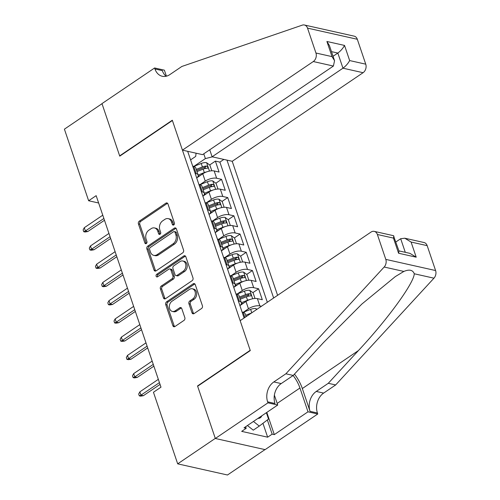 <?xml version="1.0" encoding="UTF-8"?>
<svg xmlns="http://www.w3.org/2000/svg" width="500" height="500" viewBox="0 0 500 500"><rect width="100%" height="100%" fill="white"/><g stroke="black" fill="none" stroke-linecap="round" stroke-linejoin="round"><path stroke-width="0.75" d="M173.781 224.931A1.45 1.1 -77.4 0 0 174.394 222.981L167.956 203.956A2.069 1.569 -77.4 0 0 166.931 202.938A2.069 1.569 -77.4 0 0 165.875 203.169L139.3 221.163A2.069 1.569 -77.4 0 0 138.425 223.95L144.869 242.969A1.45 1.1 -77.4 0 0 145.581 243.688A1.45 1.1 -77.4 0 0 146.325 243.525A1.45 1.1 -77.4 0 0 146.931 241.569L146.1 239.112A6.631 5.019 -77.4 0 1 148.887 230.181L151.1 228.681A6.631 5.019 -77.4 0 1 154.488 227.944A6.631 5.019 -77.4 0 1 157.762 231.213L158.594 233.675A1.45 1.1 -77.4 0 0 159.312 234.387A1.45 1.1 -77.4 0 0 160.056 234.231A1.45 1.1 -77.4 0 0 160.662 232.275L159.831 229.812A6.631 5.019 -77.4 0 1 162.613 220.888L164.831 219.387A6.631 5.019 -77.4 0 1 168.219 218.65A6.631 5.019 -77.4 0 1 171.494 221.919L172.325 224.381A1.45 1.1 -77.4 0 0 173.044 225.094A1.45 1.1 -77.4 0 0 173.781 224.931A1.45 1.1 -77.4 0 1 173.675 224.681L172.325 224.381M191.994 312.781A2.069 1.569 -77.4 0 0 193.019 313.806A2.069 1.569 -77.4 0 0 194.081 313.575L201.531 308.525A2.069 1.569 -77.4 0 0 202.406 305.738L195.256 284.613A2.069 1.569 -77.4 0 0 194.231 283.587A2.069 1.569 -77.4 0 0 193.169 283.819L166.594 301.812A2.069 1.569 -77.4 0 0 165.725 304.6L172.875 325.725A2.069 1.569 -77.4 0 0 173.9 326.75A2.069 1.569 -77.4 0 0 174.956 326.519L183.962 320.419A2.069 1.569 -77.4 0 0 184.838 317.631L181.775 308.587A2.069 1.569 -77.4 0 0 180.75 307.569A2.069 1.569 -77.4 0 0 179.694 307.8L175.225 310.819A5.544 4.194 -77.4 0 1 172.394 311.438A5.544 4.194 -77.4 0 1 169.344 306.962A5.544 4.194 -77.4 0 1 171.988 301.244L189.481 289.4A5.544 4.194 -77.4 0 1 192.312 288.781A5.544 4.194 -77.4 0 1 195.362 293.256A5.544 4.194 -77.4 0 1 192.725 298.975L189.806 300.95A2.069 1.569 -77.4 0 0 188.938 303.744L191.994 312.781L193.344 313.081A2.069 1.569 -77.4 0 0 193.738 313.75M197.919 386.037L197.544 385.95L215.294 438.387L177.688 463.844L227.481 475L264.988 449.606M197.544 385.95L250.188 350.312L172.4 120.5L119.756 156.144L102.006 103.706L64.406 129.162L88.637 200.75L98.637 202.994M177.688 463.844L153.456 392.256L160.981 387.169L96.156 195.662L88.637 200.75M182.688 252.85A2.069 1.569 -77.4 0 0 183.556 250.056L176.406 228.931A2.069 1.569 -77.4 0 0 175.387 227.913A2.069 1.569 -77.4 0 0 174.325 228.144L147.75 246.131A2.069 1.569 -77.4 0 0 146.881 248.925L154.031 270.05A2.069 1.569 -77.4 0 0 155.056 271.069A2.069 1.569 -77.4 0 0 156.113 270.837L182.688 252.85M185.831 256.769L192.981 277.894A2.069 1.569 -77.4 0 1 192.113 280.688L165.538 298.675A2.069 1.569 -77.4 0 1 164.475 298.906A2.069 1.569 -77.4 0 1 163.456 297.887L160.394 288.844A2.069 1.569 -77.4 0 1 161.262 286.056L172.044 278.762A2.069 1.569 -77.4 0 0 172.913 275.969L170.881 269.975A2.069 1.569 -77.4 0 0 169.856 268.95A2.069 1.569 -77.4 0 0 168.8 269.181L157.581 276.781A1.45 1.1 -77.4 0 1 156.838 276.938A1.45 1.1 -77.4 0 1 156.037 275.769A1.45 1.1 -77.4 0 1 156.731 274.275L183.75 255.981A2.069 1.569 -77.4 0 1 184.806 255.75A2.069 1.569 -77.4 0 1 185.831 256.769M256.931 309.312L255.944 308.594A5.594 2.288 161.3 0 0 250.631 309.381L243.256 312.312L248.456 308.781A8.444 3.456 -18.7 0 1 259.856 305.912L257.387 298.619L262.3 299.719L258.594 288.775L252.887 292.638M247.181 296.5L248.669 295.494M237.075 294.069L242.281 290.544A8.444 3.456 -18.7 0 1 253.681 287.675L251.213 280.381L256.125 281.481L252.419 270.538L246.713 274.4M241.006 278.263L242.494 277.256M248.35 280.256L248.756 280.012L246.906 274.544L243.594 272.113A5.594 2.288 161.3 0 0 238.281 272.9L230.906 275.837L236.106 272.306A8.444 3.456 -18.7 0 1 247.506 269.438L245.037 262.144L249.95 263.244L246.244 252.3L240.538 256.163M234.838 260.025L236.325 259.019M242.175 262.019L242.587 261.775L240.731 256.3L237.425 253.875A5.594 2.288 161.3 0 0 232.106 254.662L224.731 257.594L229.938 254.069A8.444 3.456 -18.7 0 1 241.337 251.2L238.863 243.906L243.775 245.006L240.075 234.062L234.369 237.925M228.663 241.788L230.15 240.781M236 243.775L236.412 243.538L234.556 238.062L231.25 235.637A5.594 2.288 161.3 0 0 225.938 236.425L218.562 239.356L223.762 235.825A8.444 3.456 -18.7 0 1 235.162 232.963L232.694 225.662L237.606 226.762L233.9 215.819L228.194 219.688M222.488 223.55L223.975 222.537M229.825 225.538L230.238 225.3L228.388 219.825L225.075 217.4A5.594 2.288 161.3 0 0 219.762 218.188L212.387 221.119L217.587 217.587A8.444 3.456 -18.7 0 1 228.988 214.719L226.519 207.425L231.431 208.525L227.725 197.581L222.019 201.444M216.312 205.306L217.8 204.3M223.656 207.3L224.062 207.056L222.213 201.588L218.9 199.163A5.594 2.288 161.3 0 0 213.588 199.95L206.213 202.881L211.412 199.35A8.444 3.456 -18.7 0 1 222.812 196.481L220.344 189.188L225.256 190.287L221.55 179.344L216.637 178.244A8.444 3.456 161.3 0 0 205.244 181.112L200.031 184.638L207.413 181.706A5.594 2.288 161.3 0 1 212.731 180.919L216.038 183.35L217.894 188.819L217.544 189.056M210.144 187.069L211.631 186.062M215.844 183.206L221.55 179.344M257.387 298.619A8.444 3.456 161.3 0 0 245.987 301.488L240.362 305.294M251.213 280.381A8.444 3.456 161.3 0 0 239.812 283.25L234.188 287.056M245.037 262.144A8.444 3.456 161.3 0 0 233.637 265.012L228.012 268.819M238.863 243.906A8.444 3.456 161.3 0 0 227.469 246.769L221.844 250.581M232.694 225.662A8.444 3.456 161.3 0 0 221.294 228.531L215.669 232.338M226.519 207.425A8.444 3.456 161.3 0 0 215.119 210.294L209.494 214.1M220.344 189.188A8.444 3.456 161.3 0 0 208.944 192.056L203.319 195.863M277.594 295.325L232.225 161.294L363.081 72.7L342.962 68.194L337.837 53.056L331.481 51.631M273.644 298L226.975 160.119M187.681 151.312L244.1 318M267.331 302.275L219.887 162.113L215.381 161.106L219.081 172.05L214.169 170.95A8.444 3.456 161.3 0 0 202.769 173.812L197.144 177.625M196.725 178.031A8.444 3.456 161.3 0 0 198.169 175.025A8.444 3.456 161.3 0 0 196.188 173.663L195.169 173.431M206.562 171.919A5.594 2.288 161.3 0 0 204.331 172.587L198.169 175.037L195.694 167.731A8.444 3.456 161.3 0 0 193.719 166.369L192.7 166.137M246.1 316.644L245.081 313.644A8.444 3.456 161.3 0 0 243.106 312.275L242.087 312.05M238.381 301.106L239.4 301.331A8.444 3.456 -18.7 0 1 241.381 302.7A8.444 3.456 -18.7 0 1 239.938 305.706M241.381 302.7L238.912 295.406A8.444 3.456 161.3 0 0 236.931 294.037L235.912 293.812M232.206 282.869L233.225 283.094A8.444 3.456 -18.7 0 1 235.206 284.462A8.444 3.456 -18.7 0 1 233.762 287.462M243.6 281.35A5.594 2.288 161.3 0 0 241.369 282.025L235.212 284.469L232.738 277.162A8.444 3.456 161.3 0 0 230.756 275.8L229.737 275.569M226.038 264.625L227.05 264.856A8.444 3.456 -18.7 0 1 229.031 266.225A8.444 3.456 -18.7 0 1 227.594 269.225M237.425 263.113A5.594 2.288 161.3 0 0 235.194 263.781L229.037 266.231L226.562 258.925A8.444 3.456 161.3 0 0 224.581 257.562L223.562 257.331M219.862 246.388L220.881 246.619A8.444 3.456 -18.7 0 1 222.862 247.981A8.444 3.456 -18.7 0 1 221.419 250.987M222.862 247.981L220.387 240.688A8.444 3.456 161.3 0 0 218.412 239.319L217.394 239.094M213.688 228.15L214.706 228.375A8.444 3.456 -18.7 0 1 216.688 229.744A8.444 3.456 -18.7 0 1 215.244 232.75M225.081 226.637A5.594 2.288 161.3 0 0 222.85 227.306L216.688 229.756L214.219 222.45A8.444 3.456 161.3 0 0 212.237 221.081L211.219 220.856M207.512 209.913L208.531 210.138A8.444 3.456 -18.7 0 1 210.512 211.506A8.444 3.456 -18.7 0 1 209.069 214.513M210.512 211.506L208.044 204.213A8.444 3.456 161.3 0 0 206.062 202.844L205.044 202.613M201.344 191.675L202.356 191.9A8.444 3.456 -18.7 0 1 204.338 193.269A8.444 3.456 -18.7 0 1 202.9 196.269M212.731 190.156A5.594 2.288 161.3 0 0 210.5 190.831L204.344 193.275L201.869 185.969A8.444 3.456 161.3 0 0 199.887 184.606L198.869 184.375M222.812 196.481L227.725 197.581M228.988 214.719L233.9 215.819M235.162 232.963L240.075 234.062M241.337 251.2L246.244 252.3M247.506 269.438L252.419 270.538M253.681 287.675L258.594 288.775M259.856 305.912L261.431 306.269M212.356 156.844L205.387 158.594L193.856 166.4M205.387 158.594L203.769 153.819M190.581 159.887L195.694 156.425L196.081 153.2M203.969 168.831L205.456 167.825M209.675 164.969L215.381 161.106M219.887 162.113L223.869 159.419M173.675 224.681L172.838 222.219A6.631 5.019 -77.4 0 0 169.562 218.95L168.219 218.65M154.488 227.944L155.831 228.244A6.631 5.019 -77.4 0 1 159.106 231.513L159.944 233.975A1.45 1.1 -77.4 0 0 160.056 234.225M167.556 203.294A2.069 1.569 -77.4 0 0 167.219 203.469L140.644 221.462A2.069 1.569 -77.4 0 0 139.775 224.25L146.213 243.275A1.45 1.1 -77.4 0 0 146.325 243.525M176.012 228.269A2.069 1.569 -77.4 0 0 175.669 228.444L149.094 246.438A2.069 1.569 -77.4 0 0 148.225 249.225L155.375 270.35A2.069 1.569 -77.4 0 0 155.775 271.012M175.006 232.3A1.45 1.1 -77.4 0 0 174.294 231.588A1.45 1.1 -77.4 0 0 173.55 231.75L150.225 247.537A1.45 1.1 -77.4 0 0 149.613 249.494L150.494 252.087A6.631 5.019 -77.4 0 0 153.769 255.362A6.631 5.019 -77.4 0 0 157.156 254.619L173.1 243.825A6.631 5.019 -77.4 0 0 175.888 234.9L175.006 232.3L176.356 232.6A1.45 1.1 -77.4 0 0 175.637 231.887L174.294 231.588M153.769 255.362L155.113 255.662A6.631 5.019 -77.4 0 0 158.5 254.919L157.156 254.619M176.356 232.6L177.231 235.2A6.631 5.019 -77.4 0 1 174.444 244.125L158.5 254.919M169.856 268.95L171.206 269.25A2.069 1.569 -77.4 0 1 172.225 270.275L174.256 276.269A2.069 1.569 -77.4 0 1 173.388 279.062L162.613 286.356A2.069 1.569 -77.4 0 0 161.737 289.15L164.8 298.188A2.069 1.569 -77.4 0 0 165.194 298.856M185.431 256.106A2.069 1.569 -77.4 0 0 185.094 256.281L158.075 274.575A1.45 1.1 -77.4 0 0 157.581 276.775M183.225 271.188A5.544 4.194 -77.4 0 0 185.869 265.469A5.544 4.194 -77.4 0 0 182.819 260.994A5.544 4.194 -77.4 0 0 179.981 261.613L173.819 265.781A2.069 1.569 -77.4 0 0 172.95 268.575L174.981 274.569A2.069 1.569 -77.4 0 0 176 275.594A2.069 1.569 -77.4 0 0 177.062 275.363L183.225 271.188L184.569 271.488A5.544 4.194 -77.4 0 0 187.213 265.769A5.544 4.194 -77.4 0 0 184.163 261.294L182.819 260.994M176 275.594L177.35 275.894A2.069 1.569 -77.4 0 0 178.406 275.663L177.062 275.363M184.569 271.488L178.406 275.663M192.312 288.781L193.656 289.081A5.544 4.194 -77.4 0 1 196.713 293.556A5.544 4.194 -77.4 0 1 194.069 299.281L191.15 301.25A2.069 1.569 -77.4 0 0 190.281 304.044L193.344 313.081M172.394 311.438L173.738 311.744A5.544 4.194 -77.4 0 0 176.575 311.125L175.225 310.819M181.381 307.925A2.069 1.569 -77.4 0 0 181.038 308.1L176.575 311.125M194.856 283.944A2.069 1.569 -77.4 0 0 194.519 284.119L167.944 302.113A2.069 1.569 -77.4 0 0 167.075 304.9L174.225 326.025A2.069 1.569 -77.4 0 0 174.619 326.694M211.306 170.825L211.719 170.581L209.862 165.106L206.556 162.681A5.594 2.288 161.3 0 0 201.244 163.469L193.869 166.4M200.594 175.294L198.069 176.294M196.994 171.575L203.156 169.125A5.594 2.288 -18.7 0 1 207.275 168.238C208.312 167.575 208.062 166.844 206.531 166.05A5.594 2.288 161.3 0 0 202.413 166.938L196.256 169.381M196.619 170.456L203.1 167.881A2.85 1.169 -18.7 0 1 204.369 167.512L206.531 166.05M207.275 168.238L207.725 168.113M211.719 170.581L211.369 170.819M103.881 218.475L85.4 230.987L87.825 231.531L85.081 232.006L83.737 231.706L85.4 230.987L84.288 227.706L102.769 215.194M87.825 231.531L104.481 220.256M83.737 231.706L83.119 229.881L84.288 227.706M266.381 412.706L268.531 419.069L259.281 426.1L253.269 430.169L247.438 425.531M259.281 426.1L253.45 421.456M257.938 418.419A13.719 6.987 55.9 0 0 261.8 415.806M209.737 149.781L212.106 156.788L342.962 68.194C345.825 66.062 348.056 63.519 349.656 60.569L365.744 64.175L357.312 39.275L307.525 28.125A6.331 4.794 -77.4 0 0 304.394 25A6.331 4.794 -77.4 0 0 302.294 25.137L181.844 66.469L169.812 74.619A14.775 11.181 102.6 0 1 162.262 76.263A14.775 11.181 102.6 0 1 154.963 68.975L154.619 67.975L101.975 103.612L119.663 155.869L120.037 155.95M212.106 156.788L232.225 161.294M119.663 155.869L172.306 120.231L182.431 150.137L313.288 61.544A6.331 4.794 -77.4 0 0 315.95 53.019L307.525 28.125M154.619 67.975L164.375 70.163L166.412 76.175M182.431 150.137L202.55 154.644L333.406 66.05L313.288 61.544M304.394 25L354.188 36.156A6.331 4.794 102.6 0 1 357.312 39.275M365.744 64.175A6.331 4.794 102.6 0 1 363.081 72.7M166.131 76.244A14.775 11.181 102.6 0 1 162.331 70.625L154.963 68.975M333.056 56.294L337.837 53.056C340.7 50.925 342.931 48.381 344.538 45.431L349.656 60.569M315.95 53.019L332.031 56.625L334.55 60.7L333.406 66.05M332.031 56.625L326.906 41.481L329.425 45.562L334.55 60.7M240.156 320.675L371.012 232.081A6.331 4.794 -77.4 0 1 374.25 231.375A6.331 4.794 -77.4 0 1 377.375 234.494L385.8 259.394L435.594 270.544A6.331 4.794 102.6 0 1 433.963 278.181L335.656 384.95L323.625 393.094A14.775 11.181 -77.4 0 0 317.419 412.987L317.756 413.994L265.113 449.631L215.325 438.481L197.638 386.225L250.281 350.581L240.156 320.675M335.656 384.95L328.288 383.294L358.431 350.562C387.6 319.35 413.969 283.087 414.269 273.769C412.806 269.925 409.338 269.15 403.856 271.438L395.35 276.575L361.875 304.044L323.375 342.706L293.238 375.444L281.2 383.587A14.775 11.181 -77.4 0 0 274.994 403.488L267.625 401.838L267.969 402.837L215.325 438.481M293.238 375.444L285.869 373.794L273.831 381.938A14.775 11.181 -77.4 0 0 267.625 401.838M358.431 350.562L302.331 388.537L310.05 411.337A14.775 11.181 -77.4 0 1 316.256 391.444L328.288 383.294M427.169 245.65L411.087 242.05L404.812 238.219L424.038 242.525A6.331 4.794 102.6 0 1 427.169 245.65L435.594 270.544M403.856 271.438L384.169 267.025L285.869 373.794M266.8 412.419L274.312 434.619L272.156 434.137L267.362 419.963M245.65 426.737L246.181 428.319L241.675 431.369L267.644 437.188L272.156 434.137M246.181 428.319L244.031 427.831L277.725 405.025L267.969 402.837M317.756 413.994L308 411.806L299.944 388.006A23.744 12.094 55.9 0 0 293.137 375.513M274.312 434.619L308 411.806M395.9 241.962L400.681 238.725L404.812 238.219M302.331 388.537A27.487 14 55.9 0 0 294.469 374.1M274.375 395.138L277.725 405.025M384.169 267.025A6.331 4.794 -77.4 0 0 385.8 259.394M267.644 437.188L262.95 423.312M411.087 242.05L416.213 257.188L409.938 253.356L398.925 250.894M416.213 257.188L398.581 253.238L399.031 251.206L393.475 235.681L374.25 231.375M398.581 253.238L393.456 238.1L393.906 236.069M206.762 193.531L204.244 194.531M217.481 189.062L217.894 188.819M203.169 189.812L209.331 187.362A5.594 2.288 -18.7 0 1 213.45 186.475C214.488 185.812 214.237 185.081 212.706 184.288A5.594 2.288 161.3 0 0 208.588 185.175L202.431 187.625M202.794 188.694L209.275 186.119A2.85 1.169 -18.7 0 1 210.544 185.75L212.706 184.288M213.45 186.475L213.9 186.356M218.906 208.394A5.594 2.288 161.3 0 0 216.675 209.069L210.519 211.513M212.938 211.769L210.419 212.769M209.344 208.05L215.5 205.6A5.594 2.288 -18.7 0 1 219.619 204.713C220.656 204.05 220.413 203.319 218.881 202.525A5.594 2.288 161.3 0 0 214.762 203.412L208.6 205.863M208.962 206.931L215.444 204.356A2.85 1.169 -18.7 0 1 216.719 203.988L218.881 202.525M219.619 204.713L220.069 204.594M224.062 207.056L223.713 207.294M219.112 230.006L216.588 231.012M215.519 226.287L221.675 223.837A5.594 2.288 -18.7 0 1 225.794 222.95C226.831 222.288 226.588 221.562 225.056 220.763A5.594 2.288 161.3 0 0 220.938 221.65L214.775 224.1M215.138 225.175L221.619 222.594A2.85 1.169 -18.7 0 1 222.887 222.231L225.056 220.763M225.794 222.95L226.244 222.831M230.238 225.3L229.887 225.531M231.256 244.875A5.594 2.288 161.3 0 0 229.025 245.544L222.862 247.994M225.287 248.25L222.763 249.25M221.688 244.525L227.85 242.081A5.594 2.288 -18.7 0 1 231.969 241.194C233.006 240.525 232.756 239.8 231.225 239A5.594 2.288 161.3 0 0 227.106 239.887L220.95 242.338M221.312 243.412L227.794 240.837A2.85 1.169 -18.7 0 1 229.062 240.469L231.225 239M231.969 241.194L232.419 241.069M236.412 243.538L236.062 243.775M110.056 236.719L91.575 249.231L93.994 249.769L91.256 250.244L89.906 249.944L91.575 249.231L90.463 245.944L108.944 233.431M93.994 249.769L110.656 238.494M89.906 249.944L89.294 248.119L90.463 245.944M116.225 254.956L97.744 267.469L100.169 268.012L97.431 268.481L96.081 268.181L97.744 267.469L96.638 264.188L115.119 251.675M100.169 268.012L116.831 256.731M96.081 268.181L95.463 266.356L96.638 264.188M122.4 273.194L103.919 285.706L106.344 286.25L103.6 286.725L102.256 286.419L103.919 285.706L102.806 282.425L121.287 269.913M106.344 286.25L123 274.969M102.256 286.419L101.638 284.6L102.806 282.425M128.575 291.431L110.094 303.944L112.519 304.488L109.775 304.962L108.431 304.662L110.094 303.944L108.981 300.663L127.463 288.15M112.519 304.488L129.175 293.206M108.431 304.662L107.812 302.838L108.981 300.663M231.456 266.488L228.938 267.488M227.862 262.769L234.025 260.319A5.594 2.288 -18.7 0 1 238.144 259.431C239.181 258.769 238.931 258.038 237.4 257.244A5.594 2.288 161.3 0 0 233.281 258.131L227.125 260.575M227.488 261.65L233.969 259.075A2.85 1.169 -18.7 0 1 235.238 258.706L237.4 257.244M238.144 259.431L238.594 259.312M242.587 261.775L242.237 262.013M134.75 309.669L116.269 322.181L118.688 322.725L115.95 323.2L114.6 322.9L116.269 322.181L115.156 318.9L133.637 306.388M118.688 322.725L135.35 311.45M114.6 322.9L113.987 321.075L115.156 318.9M237.631 284.725L235.113 285.725M234.037 281.006L240.194 278.556A5.594 2.288 -18.7 0 1 244.319 277.669C245.35 277.006 245.106 276.275 243.575 275.481A5.594 2.288 161.3 0 0 239.456 276.369L233.294 278.819M233.656 279.887L240.138 277.312A2.85 1.169 -18.7 0 1 241.412 276.944L243.575 275.481M244.319 277.669L244.762 277.55M248.756 280.012L248.406 280.25M140.925 327.912L122.438 340.425L124.862 340.969L122.125 341.438L120.775 341.138L122.438 340.425L121.331 337.137L139.812 324.625M124.862 340.969L141.525 329.688M120.775 341.138L120.156 339.312L121.331 337.137M254.519 298.494L254.931 298.25L253.081 292.781L249.769 290.356A5.594 2.288 161.3 0 0 244.456 291.144L237.081 294.075M249.775 299.587A5.594 2.288 161.3 0 0 247.544 300.262L241.381 302.712M243.806 302.962L241.281 303.969M240.212 299.244L246.369 296.794A5.594 2.288 -18.7 0 1 250.487 295.906C251.525 295.244 251.281 294.513 249.75 293.719A5.594 2.288 161.3 0 0 245.631 294.606L239.469 297.056M239.831 298.125L246.312 295.55A2.85 1.169 -18.7 0 1 247.581 295.181L249.75 293.719M250.487 295.906L250.938 295.788M254.931 298.25L254.581 298.488M147.094 346.15L128.613 358.663L131.037 359.206L128.294 359.681L126.95 359.375L128.613 358.663L127.5 355.381L145.981 342.869M131.037 359.206L147.694 347.925M126.95 359.375L126.331 357.55L127.5 355.381M251.594 312.931L245.644 315.294M246.006 316.369L247.237 315.875M153.269 364.387L134.787 376.9L137.213 377.444L134.469 377.919L133.125 377.612L134.787 376.9L133.675 373.619L152.156 361.106M137.213 377.444L153.869 366.163M133.125 377.612L132.506 375.794L133.675 373.619M159.444 382.625L140.963 395.138L143.381 395.681L140.644 396.156L139.3 395.856L140.963 395.138L139.85 391.856L158.331 379.344M143.381 395.681L160.044 384.4M139.3 395.856L138.681 394.031L139.85 391.856M248.456 308.781L245.987 301.488M242.281 290.544L239.812 283.25M236.106 272.306L233.637 265.012M229.938 254.069L227.469 246.769M223.762 235.825L221.294 228.531M217.587 217.587L215.119 210.294M211.412 199.35L208.944 192.056M205.244 181.112L202.769 173.812M196.188 173.663L193.719 166.369M244.869 317.481L243.106 312.275M239.4 301.331L236.931 294.037M233.225 283.094L230.756 275.8M227.05 264.856L224.581 257.562M220.881 246.619L218.412 239.319M214.706 228.375L212.237 221.081M208.531 210.138L206.062 202.844M202.356 191.9L199.887 184.606M216.637 178.244L214.169 170.95M172.838 222.219L171.494 221.919M159.944 233.975L158.594 233.675M159.106 231.513L157.762 231.213M146.213 243.275L144.869 242.969M139.775 224.25L138.425 223.95M140.644 221.462L139.3 221.163M167.219 203.469L165.875 203.169M155.375 270.35L154.031 270.05M148.225 249.225L146.881 248.925M149.094 246.438L147.75 246.131M175.669 228.444L174.325 228.144M174.444 244.125L173.1 243.825M177.231 235.2L175.888 234.9M164.8 298.188L163.456 297.887M161.737 289.15L160.394 288.844M162.613 286.356L161.262 286.056M173.388 279.062L172.044 278.762M174.256 276.269L172.913 275.969M172.225 270.275L170.881 269.975M158.075 274.575L156.731 274.275M185.094 256.281L183.75 255.981M190.281 304.044L188.938 303.744M191.15 301.25L189.806 300.95M194.069 299.281L192.725 298.975M181.038 308.1L179.694 307.8M174.225 326.025L172.875 325.725M167.075 304.9L165.725 304.6M167.944 302.113L166.594 301.812M194.519 284.119L193.169 283.819M209.462 171.094L206.637 162.744M202.413 166.938L201.244 163.469M204.331 172.587L203.156 169.125M326.906 41.481L344.538 45.431M281.2 383.587L273.831 381.938M316.256 391.444L323.625 393.094M393.456 238.1L377.375 234.494M433.963 278.181L414.269 273.769M310.05 411.337L317.419 412.987M277.181 403.419L299.944 388.006M405.281 252.312L400.681 238.725M215.637 189.331L212.812 180.981M208.588 185.175L207.413 181.706M210.5 190.831L209.331 187.362M221.812 207.569L218.988 199.219M214.762 203.412L213.588 199.95M216.675 209.069L215.5 205.6M227.987 225.806L225.162 217.456M220.938 221.65L219.762 218.188M222.85 227.306L221.675 223.837M234.156 244.05L231.331 235.7M227.106 239.887L225.938 236.425M229.025 245.544L227.85 242.081M240.331 262.288L237.506 253.938M233.281 258.131L232.106 254.662M235.194 263.781L234.025 260.319M246.506 280.525L243.681 272.175M239.456 276.369L238.281 272.9M241.369 282.025L240.194 278.556M252.681 298.762L249.856 290.413M245.631 294.606L244.456 291.144M247.544 300.262L246.369 296.794M256.375 309.688L256.025 308.656M251.788 312.8L250.631 309.381"/></g></svg>
